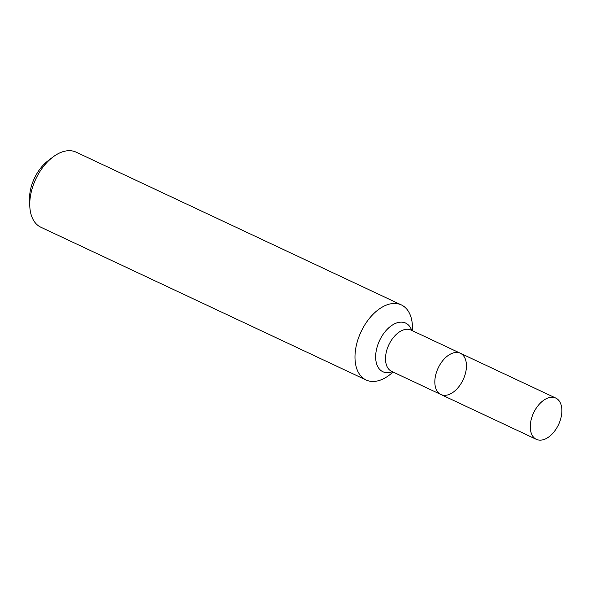 <?xml version="1.0" encoding="UTF-8"?>
<svg xmlns="http://www.w3.org/2000/svg" width="591" height="591" viewBox="0 0 591 591"><rect width="100%" height="100%" fill="white"/><g stroke="black" fill="none" stroke-linecap="round" stroke-linejoin="round"><path stroke-width="0.89" d="M393.229 372.116L389.476 374.982A41.466 25.073 -64.8 0 1 366.102 379.991L40.86 227.232A41.466 25.073 -64.8 0 1 29.786 206.045L29.55 199.965A33.177 20.057 -64.8 0 1 47.915 160.87L52.747 157.169A41.466 25.073 -64.8 0 1 76.121 152.16L401.363 304.926A41.466 25.073 -64.8 0 1 412.429 326.114L412.621 330.827M29.786 206.045A41.466 25.073 -64.8 0 1 52.747 157.169M366.102 379.991A41.466 25.073 -64.8 0 1 361.035 331.802A41.466 25.073 -64.8 0 1 401.363 304.926M464.947 375.063A22.805 13.792 -64.8 0 1 440.945 394.529A22.805 13.792 -64.8 0 1 438.16 368.023A22.805 13.792 -64.8 0 1 460.337 353.241A22.805 13.792 -64.8 0 1 464.947 375.063M536.384 439.357A22.805 13.792 115.2 0 0 560.386 419.891A22.805 13.792 115.2 0 0 555.776 398.068A22.805 13.792 115.2 0 0 531.774 417.534A22.805 13.792 115.2 0 0 536.384 439.357L440.945 394.529A22.805 13.792 -64.8 0 1 438.16 368.023A22.805 13.792 -64.8 0 1 460.337 353.241L411.011 330.074A22.805 13.792 115.2 0 0 387.002 349.532A22.805 13.792 115.2 0 0 391.619 371.362L391.567 371.34M411.72 330.406A26.854 16.238 115.2 0 0 395.054 323.595A26.854 16.238 115.2 0 0 377.42 346.016A26.854 16.238 115.2 0 0 392.328 371.695M440.945 394.529L391.619 371.362M555.776 398.068L460.337 353.241"/></g></svg>
